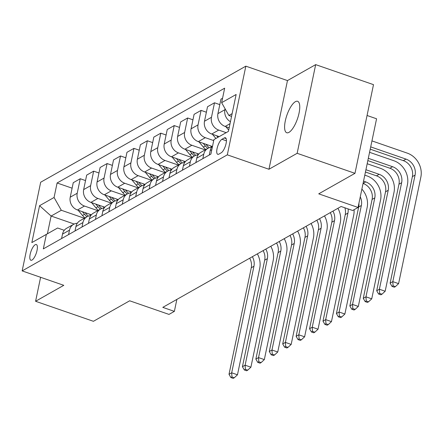 <?xml version="1.0" encoding="UTF-8"?>
<svg xmlns="http://www.w3.org/2000/svg" width="443" height="443" viewBox="0 0 443 443"><rect width="100%" height="100%" fill="white"/><g stroke="black" fill="none" stroke-linecap="round" stroke-linejoin="round"><path stroke-width="0.66" d="M288.974 132.357A16.635 5.593 -70.9 0 0 298.355 115.972A16.635 5.593 -70.9 0 0 297.618 101.303A16.635 5.593 -70.9 0 0 295.381 101.68A16.635 5.593 -70.9 0 0 285.995 118.065A16.635 5.593 -70.9 0 0 286.732 132.739A16.635 5.593 -70.9 0 0 288.974 132.357M31.996 260.058A8.317 2.796 -70.9 0 0 36.686 251.862A8.317 2.796 -70.9 0 0 36.32 244.525A8.317 2.796 -70.9 0 0 35.202 244.719A8.317 2.796 -70.9 0 0 30.506 252.909A8.317 2.796 -70.9 0 0 30.877 260.246A8.317 2.796 -70.9 0 0 31.996 260.058M245.837 66.162L40.678 182.228L22.15 270.906L227.314 154.84L245.837 66.162L287.474 80.582L268.951 169.259L297.148 153.306L315.671 64.628L287.474 80.582M315.671 64.628L373.499 84.652L354.976 173.335L318.722 193.84L358.044 207.457L376.572 118.779L367.059 115.485M40.601 277.296L35.59 301.279L93.418 321.302L129.672 300.791L168.993 314.408L174.365 311.374L176.862 299.407M297.148 153.306L354.976 173.335M358.044 207.457L352.672 210.497L341.11 206.493L162.802 307.364L174.365 311.374M224.308 137.945L221.943 139.279A8.057 2.708 -70.9 0 0 217.397 147.22A8.057 2.708 -70.9 0 0 217.757 154.325A8.057 2.708 -70.9 0 0 218.842 154.142L221.201 152.802A8.057 2.708 -70.9 0 0 225.747 144.867A8.057 2.708 -70.9 0 0 225.393 137.762A8.057 2.708 -70.9 0 0 224.308 137.945L226.129 138.576M232.132 113.635L228.881 115.473L221.633 102.682L224.662 88.179L57.097 182.981L72.109 188.181M221.633 102.682L236.136 94.481L228.422 131.388L213.925 139.589L228.427 131.372M74.175 224.031L51.111 216.046L47.407 233.777L57.612 228.007L46.354 234.391L43.325 248.888L210.896 154.092L213.925 139.589M46.354 234.391L31.852 242.592L39.565 205.685L54.068 197.478L57.097 182.981M268.951 169.259L227.314 154.84M35.59 301.279L63.786 285.325L22.15 270.906M57.612 228.007L64.263 230.31M231.556 116.398L228.881 115.473M229.169 127.817L225.171 126.432A10.394 9.148 -119.5 0 1 217.923 113.641L220.952 99.143L222.563 98.23M226.163 132.651L218.726 130.081A10.394 9.148 -119.5 0 1 211.477 117.29L214.506 102.787L219.806 104.626M219.185 136.605L211.743 134.03A10.394 9.148 -119.5 0 1 204.494 121.238L207.523 106.735L214.506 102.787M213.714 140.586L205.303 137.673A10.394 9.148 -119.5 0 1 198.049 124.882L201.078 110.385L206.377 112.217M212.225 146.439L198.32 141.627A10.394 9.148 -119.5 0 1 191.066 128.835L194.095 114.333L201.078 110.385M205.192 149.884L191.874 145.271A10.394 9.148 -119.5 0 1 184.626 132.479L187.655 117.982L192.954 119.815M198.796 154.037L184.892 149.219A10.394 9.148 -119.5 0 1 177.643 136.427L180.672 121.93L187.655 117.982M191.769 157.481L178.446 152.868A10.394 9.148 -119.5 0 1 171.197 140.077L174.226 125.574L179.526 127.412M185.368 161.634L171.463 156.816A10.394 9.148 -119.5 0 1 164.215 144.025L167.244 129.528L174.226 125.574M178.341 165.073L165.017 160.46A10.394 9.148 -119.5 0 1 157.769 147.674L160.798 133.171L166.097 135.004M171.939 169.226L158.035 164.414A10.394 9.148 -119.5 0 1 150.786 151.622L153.815 137.12L160.798 133.171M164.912 172.67L151.595 168.058A10.394 9.148 -119.5 0 1 144.34 155.266L147.369 140.769L152.674 142.602M158.516 176.823L144.612 172.011A10.394 9.148 -119.5 0 1 137.363 159.22L140.392 144.717L147.369 140.769M151.489 180.268L138.166 175.655A10.394 9.148 -119.5 0 1 130.918 162.863L133.947 148.366L139.246 150.199M145.088 184.421L131.183 179.603A10.394 9.148 -119.5 0 1 123.935 166.812L126.964 152.314L133.947 148.366M138.061 187.865L124.738 183.252A10.394 9.148 -119.5 0 1 117.489 170.461L120.518 155.958L125.818 157.797M131.66 192.013L117.755 187.201A10.394 9.148 -119.5 0 1 110.506 174.409L113.535 159.912L120.518 155.958M124.633 195.457L111.309 190.844A10.394 9.148 -119.5 0 1 104.061 178.058L107.09 163.556L112.389 165.389M118.237 199.61L104.332 194.798A10.394 9.148 -119.5 0 1 97.078 182.007L100.107 167.504L107.09 163.556M111.204 203.055L97.886 198.442A10.394 9.148 -119.5 0 1 90.638 185.65L93.667 171.153L98.966 172.986M104.808 207.208L90.904 202.39A10.394 9.148 -119.5 0 1 83.655 189.604L86.684 175.101L93.667 171.153M97.781 210.652L84.458 206.039A10.394 9.148 -119.5 0 1 77.209 193.248L80.238 178.745L85.538 180.583M91.38 214.805L77.475 209.988A10.394 9.148 -119.5 0 1 70.227 197.196L73.256 182.699L80.238 178.745M84.353 218.249L61.317 210.27L51.111 216.046L39.565 205.685M230.449 121.709A10.394 9.148 -119.5 0 1 224.906 109.692L225.094 108.784M209.279 155.006L210.209 150.554A10.394 9.148 -119.5 0 1 212.568 146.068M202.839 158.649L203.769 154.197A10.394 9.148 -119.5 0 1 207.9 148.355A10.394 9.148 -119.5 0 1 211.56 147.303M195.856 162.598L196.786 158.145A10.394 9.148 -119.5 0 1 200.917 152.303L207.9 148.355M189.41 166.247L190.34 161.795A10.394 9.148 -119.5 0 1 194.471 155.947A10.394 9.148 -119.5 0 1 198.132 154.9M182.427 170.195L183.358 165.743A10.394 9.148 -119.5 0 1 187.489 159.901L194.471 155.947M175.982 173.844L176.912 169.392A10.394 9.148 -119.5 0 1 181.049 163.545A10.394 9.148 -119.5 0 1 184.709 162.498M168.999 177.793L169.929 173.34A10.394 9.148 -119.5 0 1 174.066 167.493L181.049 163.545M162.553 181.436L163.484 176.984A10.394 9.148 -119.5 0 1 167.62 171.142A10.394 9.148 -119.5 0 1 171.28 170.09M155.576 185.39L156.506 180.938A10.394 9.148 -119.5 0 1 160.637 175.09L167.62 171.142M149.13 189.034L150.061 184.581A10.394 9.148 -119.5 0 1 154.192 178.739A10.394 9.148 -119.5 0 1 157.852 177.687M142.148 192.982L143.078 188.53A10.394 9.148 -119.5 0 1 147.209 182.688L154.192 178.739M135.702 196.631L136.632 192.179A10.394 9.148 -119.5 0 1 140.763 186.331A10.394 9.148 -119.5 0 1 144.424 185.285M128.719 200.579L129.649 196.127A10.394 9.148 -119.5 0 1 133.786 190.285L140.763 186.331M122.274 204.229L123.204 199.771A10.394 9.148 -119.5 0 1 127.34 193.929A10.394 9.148 -119.5 0 1 131.001 192.882M115.291 208.177L116.221 203.725A10.394 9.148 -119.5 0 1 120.358 197.877L127.34 193.929M108.851 211.82L109.775 207.368A10.394 9.148 -119.5 0 1 113.912 201.526A10.394 9.148 -119.5 0 1 117.572 200.474M101.868 215.774L102.798 211.322A10.394 9.148 -119.5 0 1 106.929 205.474L113.912 201.526M95.422 219.418L96.352 214.966A10.394 9.148 -119.5 0 1 100.483 209.118A10.394 9.148 -119.5 0 1 104.144 208.072M88.439 223.366L89.37 218.914A10.394 9.148 -119.5 0 1 93.501 213.072L100.483 209.118M81.994 227.015L82.924 222.563A10.394 9.148 -119.5 0 1 87.061 216.716A10.394 9.148 -119.5 0 1 90.721 215.669M75.011 230.964L75.941 226.511A10.394 9.148 -119.5 0 1 80.078 220.669L87.061 216.716M68.565 234.607L69.496 230.155A10.394 9.148 -119.5 0 1 73.632 224.313A10.394 9.148 -119.5 0 1 77.292 223.261M54.068 197.478L61.317 210.27M61.583 238.561L62.513 234.109A10.394 9.148 -119.5 0 1 66.649 228.261L73.632 224.313M31.852 242.592L47.407 233.777M370.221 149.175L403.318 160.632A12.997 11.435 -119.5 0 1 412.383 176.624L390.128 283.16L392.814 281.637L398.595 283.642L420.85 177.106A19.492 17.155 60.5 0 0 407.255 153.123L371.948 140.896M370.697 146.888L406.004 159.115A12.997 11.435 -119.5 0 1 415.069 175.101L392.814 281.637L393.091 285.813L392.016 286.416L394.331 287.219L395.4 286.61L393.091 285.813M395.4 286.61L398.595 283.642M390.128 283.16L392.016 286.416M225.825 126.659L228.693 130.092M367.834 160.593L389.895 168.229A12.997 11.435 -119.5 0 1 398.955 184.222L376.7 290.752L379.385 289.235L385.166 291.239L407.422 184.703A19.492 17.155 60.5 0 0 393.833 160.72L369.567 152.32M368.316 158.312L392.576 166.712A12.997 11.435 -119.5 0 1 401.64 182.699L379.385 289.235L379.662 293.404L378.588 294.014L380.902 294.816L381.977 294.207L379.662 293.404M381.977 294.207L385.166 291.239M376.7 290.752L378.588 294.014M212.402 134.257L215.918 138.46M365.453 172.011L376.467 175.827A12.997 11.435 -119.5 0 1 385.526 191.813L363.271 298.349L365.957 296.832L371.738 298.831L393.999 192.301A19.492 17.155 60.5 0 0 380.404 168.318L367.181 163.738M216.633 135.719L217.956 137.302M365.929 169.73L379.153 174.309A12.997 11.435 -119.5 0 1 388.212 190.296L365.957 296.832L366.234 301.002L365.159 301.611L367.474 302.414L368.548 301.805L366.234 301.002M368.548 301.805L371.738 298.831M363.271 298.349L365.159 301.611M198.973 141.854L203.337 147.07A19.885 17.498 60.5 0 0 205.774 149.557M210.347 145.791A19.885 17.498 60.5 0 0 211.754 147.026M203.204 143.316L205.38 145.919A19.885 17.498 60.5 0 0 207.817 148.399M363.066 183.43A12.997 11.435 -119.5 0 1 372.103 199.411L349.843 305.947L352.528 304.424L358.315 306.429L380.57 199.893A19.492 17.155 60.5 0 0 366.976 175.91L364.794 175.157M209.207 147.763A19.885 17.498 -119.5 0 1 206.665 145.188L205.879 144.241M363.542 181.148L365.724 181.901A12.997 11.435 -119.5 0 1 374.789 197.894L352.528 304.424L352.811 308.599L351.736 309.208L354.046 310.006L355.12 309.397L352.811 308.599M355.12 309.397L358.315 306.429M349.843 305.947L351.736 309.208M185.545 149.446L189.909 154.668A19.885 17.498 60.5 0 0 192.345 157.154M196.919 153.389A19.885 17.498 60.5 0 0 198.326 154.624M189.776 150.913L191.952 153.511A19.885 17.498 60.5 0 0 194.388 155.997M195.778 155.355A19.885 17.498 -119.5 0 1 193.242 152.785L192.45 151.838M360.264 196.847A12.997 11.435 -119.5 0 1 361.361 205.486L339.105 312.022L344.887 314.026L367.142 207.49A19.492 17.155 60.5 0 0 361.881 189.095M358.902 203.354A12.997 11.435 -119.5 0 1 358.675 207.008L336.42 313.539L339.105 312.022L339.382 316.197L338.308 316.8L340.623 317.603L341.697 316.994L339.382 316.197M341.697 316.994L344.887 314.026M336.42 313.539L338.308 316.8M172.117 157.043L176.486 162.265A19.885 17.498 60.5 0 0 178.922 164.746M183.496 160.981A19.885 17.498 60.5 0 0 184.897 162.221M176.353 158.511L178.523 161.108A19.885 17.498 60.5 0 0 180.96 163.594M182.35 162.952A19.885 17.498 -119.5 0 1 179.814 160.377L179.022 159.436M348.115 208.919A12.997 11.435 -119.5 0 1 347.932 213.083L325.677 319.619L331.458 321.618L353.713 215.088A19.492 17.155 60.5 0 0 354.068 209.711M344.864 207.789A12.997 11.435 -119.5 0 1 345.247 214.6L322.991 321.136L325.677 319.619L325.954 323.789L324.88 324.398L327.194 325.201L328.269 324.592L325.954 323.789M328.269 324.592L331.458 321.618M322.991 321.136L324.88 324.398M158.694 164.641L163.057 169.857A19.885 17.498 60.5 0 0 165.494 172.344M170.068 168.578A19.885 17.498 60.5 0 0 171.474 169.813M162.924 166.103L165.095 168.705A19.885 17.498 60.5 0 0 167.532 171.192M168.927 170.549A19.885 17.498 -119.5 0 1 166.385 167.975L165.599 167.028M332.937 211.117A12.997 11.435 -119.5 0 1 334.504 220.68L312.249 327.216L318.03 329.215L340.29 222.679A19.492 17.155 60.5 0 0 337.915 208.299M330.251 212.634A12.997 11.435 -119.5 0 1 331.818 222.198L309.563 328.734L312.249 327.216L312.525 331.386L311.451 331.995L313.766 332.793L314.84 332.189L312.525 331.386M314.84 332.189L318.03 329.215M309.563 328.734L311.451 331.995M145.265 172.233L149.629 177.455A19.885 17.498 60.5 0 0 152.065 179.941M156.639 176.176A19.885 17.498 60.5 0 0 158.046 177.41M149.496 173.7L151.672 176.297A19.885 17.498 60.5 0 0 154.109 178.784M155.499 178.147A19.885 17.498 -119.5 0 1 152.957 175.572L152.171 174.625M319.508 218.715A12.997 11.435 -119.5 0 1 321.081 228.278L298.82 334.808L304.607 336.813L326.862 230.277A19.492 17.155 60.5 0 0 324.486 215.896M316.823 220.232A12.997 11.435 -119.5 0 1 318.395 229.795L296.134 336.331L298.82 334.808L299.103 338.984L298.028 339.593L300.337 340.39L301.412 339.781L299.103 338.984M301.412 339.781L304.607 336.813M296.134 336.331L298.028 339.593M131.837 179.83L136.2 185.052A19.885 17.498 60.5 0 0 138.637 187.539M143.216 183.773A19.885 17.498 60.5 0 0 144.617 185.008M136.067 181.298L138.244 183.895A19.885 17.498 60.5 0 0 140.68 186.381M142.07 185.739A19.885 17.498 -119.5 0 1 139.534 183.169L138.742 182.223M306.08 226.307A12.997 11.435 -119.5 0 1 307.652 235.87L285.397 342.406L291.178 344.41L313.434 237.874A19.492 17.155 60.5 0 0 311.058 223.494M303.394 227.829A12.997 11.435 -119.5 0 1 304.967 237.393L282.712 343.923L285.397 342.406L285.674 346.581L284.6 347.185L286.914 347.988L287.989 347.378L285.674 346.581M287.989 347.378L291.178 344.41M282.712 343.923L284.6 347.185M118.414 187.428L122.777 192.644A19.885 17.498 60.5 0 0 125.214 195.13M129.788 191.365A19.885 17.498 60.5 0 0 131.194 192.605M122.645 188.895L124.815 191.492A19.885 17.498 60.5 0 0 127.252 193.979M128.642 193.336A19.885 17.498 -119.5 0 1 126.105 190.761L125.314 189.82M292.657 233.904A12.997 11.435 -119.5 0 1 294.224 243.467L271.969 350.003L277.75 352.002L300.005 245.472A19.492 17.155 60.5 0 0 297.63 231.091M289.971 235.421A12.997 11.435 -119.5 0 1 291.538 244.985L269.283 351.52L271.969 350.003L272.246 354.173L271.171 354.782L273.486 355.585L274.56 354.976L272.246 354.173M274.56 354.976L277.75 352.002M269.283 351.52L271.171 354.782M104.985 195.025L109.349 200.242A19.885 17.498 60.5 0 0 111.786 202.728M116.359 198.962A19.885 17.498 60.5 0 0 117.766 200.197M109.216 196.487L111.392 199.09A19.885 17.498 60.5 0 0 113.823 201.576M115.219 200.934A19.885 17.498 -119.5 0 1 112.677 198.359L111.891 197.412M279.228 241.501A12.997 11.435 -119.5 0 1 280.796 251.065L258.54 357.601L264.327 359.6L286.582 253.064A19.492 17.155 60.5 0 0 284.207 238.683M276.543 243.019A12.997 11.435 -119.5 0 1 278.11 252.582L255.855 359.118L258.54 357.601L258.823 361.77L257.748 362.38L260.058 363.177L261.132 362.573L258.823 361.77M261.132 362.573L264.327 359.6M255.855 359.118L257.748 362.38M91.557 202.617L95.921 207.839A19.885 17.498 60.5 0 0 98.357 210.325M102.931 206.56A19.885 17.498 60.5 0 0 104.338 207.795M95.788 204.085L97.964 206.682A19.885 17.498 60.5 0 0 100.4 209.168M101.79 208.531A19.885 17.498 -119.5 0 1 99.254 205.956L98.462 205.009M265.8 249.093A12.997 11.435 -119.5 0 1 267.373 258.662L245.117 365.193L250.899 367.197L273.154 260.661A19.492 17.155 60.5 0 0 270.778 246.28M263.114 250.616A12.997 11.435 -119.5 0 1 264.687 260.179L242.432 366.715L245.117 365.193L245.394 369.368L244.32 369.971L246.635 370.774L247.709 370.165L245.394 369.368M247.709 370.165L250.899 367.197M242.432 366.715L244.32 369.971M78.129 210.215L82.498 215.436A19.885 17.498 60.5 0 0 84.929 217.917M89.508 214.152A19.885 17.498 60.5 0 0 90.909 215.392M82.365 211.682L84.535 214.279A19.885 17.498 60.5 0 0 86.972 216.765M88.362 216.123A19.885 17.498 -119.5 0 1 85.826 213.548L85.034 212.607M252.372 256.691A12.997 11.435 -119.5 0 1 253.944 266.254L231.689 372.79L237.47 374.795L259.725 268.259A19.492 17.155 60.5 0 0 257.35 253.878M249.686 258.214A12.997 11.435 -119.5 0 1 251.259 267.777L229.003 374.307L231.689 372.79L231.966 376.96L230.892 377.569L233.206 378.372L234.281 377.763L231.966 376.96M234.281 377.763L237.47 374.795M229.003 374.307L230.892 377.569M225.171 126.432L230.033 123.68M211.743 134.03L218.726 130.081M198.32 141.627L205.303 137.673M184.892 149.219L191.874 145.271M171.463 156.816L178.446 152.868M158.035 164.414L165.017 160.46M144.612 172.011L151.595 168.058M131.183 179.603L138.166 175.655M117.755 187.201L124.738 183.252M104.332 194.798L111.309 190.844M90.904 202.39L97.886 198.442M77.475 209.988L84.458 206.039M217.923 113.641L224.906 109.692M210.209 150.554L211.826 149.64M196.786 158.145L203.769 154.197M204.494 121.238L211.477 117.29M183.358 165.743L190.34 161.795M191.066 128.835L198.049 124.882M169.929 173.34L176.912 169.392M177.643 136.427L184.626 132.479M156.506 180.938L163.484 176.984M164.215 144.025L171.197 140.077M143.078 188.53L150.061 184.581M150.786 151.622L157.769 147.674M129.649 196.127L136.632 192.179M137.363 159.22L144.34 155.266M116.221 203.725L123.204 199.771M123.935 166.812L130.918 162.863M102.798 211.322L109.775 207.368M110.506 174.409L117.489 170.461M89.37 218.914L96.352 214.966M97.078 182.007L104.061 178.058M75.941 226.511L82.924 222.563M83.655 189.604L90.638 185.65M62.513 234.109L69.496 230.155M70.227 197.196L77.209 193.248M226.423 140.83L221.943 139.279M406.004 159.115L403.318 160.632M415.069 175.101L412.383 176.624M392.576 166.712L389.895 168.229M401.64 182.699L398.955 184.222M379.153 174.309L376.467 175.827M388.212 190.296L385.526 191.813M205.38 145.919L203.337 147.07M207.402 144.772L206.665 145.188M365.724 181.901L363.072 183.402M374.789 197.894L372.103 199.411M191.952 153.511L189.909 154.668M193.979 152.364L193.242 152.785M361.361 205.486L358.675 207.008M178.523 161.108L176.486 162.265M180.55 159.962L179.814 160.377M347.932 213.083L345.247 214.6M165.095 168.705L163.057 169.857M167.122 167.559L166.385 167.975M334.504 220.68L331.818 222.198M151.672 176.297L149.629 177.455M153.693 175.157L152.957 175.572M321.081 228.278L318.395 229.795M138.244 183.895L136.2 185.052M140.27 182.749L139.534 183.169M307.652 235.87L304.967 237.393M124.815 191.492L122.777 192.644M126.842 190.346L126.105 190.761M294.224 243.467L291.538 244.985M111.392 199.09L109.349 200.242M113.414 197.943L112.677 198.359M280.796 251.065L278.11 252.582M97.964 206.682L95.921 207.839M99.985 205.541L99.254 205.956M267.373 258.662L264.687 260.179M84.535 214.279L82.498 215.436M86.562 213.133L85.826 213.548M253.944 266.254L251.259 267.777"/></g></svg>
